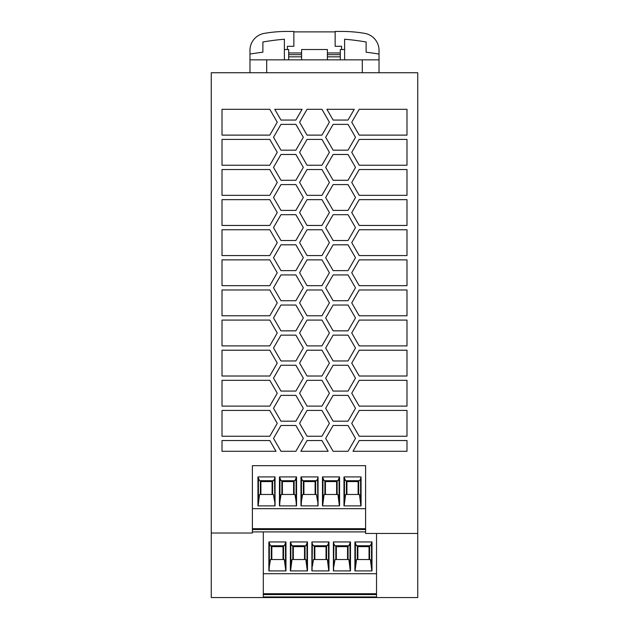 <?xml version="1.0" encoding="UTF-8"?>
<svg xmlns="http://www.w3.org/2000/svg" width="629" height="629" viewBox="0 0 629 629"><rect width="100%" height="100%" fill="white"/><g stroke="black" fill="none" stroke-linecap="round" stroke-linejoin="round"><path stroke-width="0.94" d="M263.307 531.906L263.307 597.55L211.258 597.55L211.258 533.022L252.386 533.022L252.386 465.664L365.606 465.664L365.606 533.455L417.742 533.455L417.742 72.744L211.258 72.744L211.258 533.022M376.527 533.455L376.527 597.55L417.742 597.55L417.742 533.455M365.606 508.68L252.386 508.68M252.386 531.906L365.606 531.906M252.386 529.539L365.606 529.539M365.606 528.698L252.386 528.698M222.013 259.871L269.794 259.871L277.247 272.774L269.794 285.676L222.013 285.676L222.013 259.871M269.794 169.531L277.247 182.441L269.794 195.344L222.013 195.344L222.013 169.531L269.794 169.531M321.954 139.426L329.399 152.328L321.954 165.23L307.046 165.23L299.601 152.328L307.046 139.426L321.954 139.426M299.601 182.441L307.046 169.531L321.954 169.531L329.399 182.441L321.954 195.344L307.046 195.344L299.601 182.441M280.974 330.846L273.521 317.944L280.974 305.034L295.874 305.034L303.327 317.944L295.874 330.846L280.974 330.846M273.521 167.385L280.974 154.475L295.874 154.475L303.327 167.385L295.874 180.287L280.974 180.287L273.521 167.385M348.026 120.068L333.126 120.068L326.915 109.312L354.237 109.312L348.026 120.068M299.601 393.219L307.046 380.317L321.954 380.317L329.399 393.219L321.954 406.122L307.046 406.122L299.601 393.219M348.026 391.073L333.126 391.073L325.673 378.163L333.126 365.26L348.026 365.26L355.479 378.163L348.026 391.073M295.874 244.815L303.327 257.717L295.874 270.619L280.974 270.619L273.521 257.717L280.974 244.815L295.874 244.815M359.206 345.903L351.753 333L359.206 320.09L406.987 320.09L406.987 345.903L359.206 345.903M321.954 199.645L329.399 212.547L321.954 225.457L307.046 225.457L299.601 212.547L307.046 199.645L321.954 199.645M333.126 180.287L325.673 167.385L333.126 154.475L348.026 154.475L355.479 167.385L348.026 180.287L333.126 180.287M351.753 182.441L359.206 169.531L406.987 169.531L406.987 195.344L359.206 195.344L351.753 182.441M359.206 440.536L406.987 440.536L406.987 451.292L352.995 451.292L359.206 440.536M333.126 300.733L325.673 287.83L333.126 274.928L348.026 274.928L355.479 287.83L348.026 300.733L333.126 300.733M321.954 315.789L307.046 315.789L299.601 302.887L307.046 289.977L321.954 289.977L329.399 302.887L321.954 315.789M359.206 380.317L406.987 380.317L406.987 406.122L359.206 406.122L351.753 393.219L359.206 380.317M333.126 210.401L325.673 197.498L333.126 184.588L348.026 184.588L355.479 197.498L348.026 210.401L333.126 210.401M269.794 229.758L277.247 242.66L269.794 255.571L222.013 255.571L222.013 229.758L269.794 229.758M280.974 335.147L295.874 335.147L303.327 348.049L295.874 360.96L280.974 360.96L273.521 348.049L280.974 335.147M351.753 152.328L359.206 139.426L406.987 139.426L406.987 165.23L359.206 165.23L351.753 152.328M359.206 410.43L406.987 410.43L406.987 436.235L359.206 436.235L351.753 423.333L359.206 410.43M222.013 350.204L269.794 350.204L277.247 363.106L269.794 376.016L222.013 376.016L222.013 350.204M299.601 122.215L307.046 109.312L321.954 109.312L329.399 122.215L321.954 135.117L307.046 135.117L299.601 122.215M280.974 150.174L273.521 137.271L280.974 124.369L295.874 124.369L303.327 137.271L295.874 150.174L280.974 150.174M321.954 255.571L307.046 255.571L299.601 242.66L307.046 229.758L321.954 229.758L329.399 242.66L321.954 255.571M273.521 438.389L280.974 425.487L295.874 425.487L303.327 438.389L295.874 451.292L280.974 451.292L273.521 438.389M269.794 135.117L222.013 135.117L222.013 109.312L269.794 109.312L277.247 122.215L269.794 135.117M359.206 199.645L406.987 199.645L406.987 225.457L359.206 225.457L351.753 212.547L359.206 199.645M307.046 320.09L321.954 320.09L329.399 333L321.954 345.903L307.046 345.903L299.601 333L307.046 320.09M359.206 135.117L351.753 122.215L359.206 109.312L406.987 109.312L406.987 135.117L359.206 135.117M269.794 380.317L277.247 393.219L269.794 406.122L222.013 406.122L222.013 380.317L269.794 380.317M406.987 285.676L359.206 285.676L351.753 272.774L359.206 259.871L406.987 259.871L406.987 285.676M406.987 315.789L359.206 315.789L351.753 302.887L359.206 289.977L406.987 289.977L406.987 315.789M222.013 199.645L269.794 199.645L277.247 212.547L269.794 225.457L222.013 225.457L222.013 199.645M348.026 214.701L355.479 227.604L348.026 240.514L333.126 240.514L325.673 227.604L333.126 214.701L348.026 214.701M325.673 438.389L333.126 425.487L348.026 425.487L355.479 438.389L348.026 451.292L333.126 451.292L325.673 438.389M307.046 436.235L299.601 423.333L307.046 410.43L321.954 410.43L329.399 423.333L321.954 436.235L307.046 436.235M222.013 289.977L269.794 289.977L277.247 302.887L269.794 315.789L222.013 315.789L222.013 289.977M269.794 320.09L277.247 333L269.794 345.903L222.013 345.903L222.013 320.09L269.794 320.09M269.794 440.536L276.005 451.292L222.013 451.292L222.013 440.536L269.794 440.536M295.874 395.374L303.327 408.276L295.874 421.178L280.974 421.178L273.521 408.276L280.974 395.374L295.874 395.374M359.206 255.571L351.753 242.66L359.206 229.758L406.987 229.758L406.987 255.571L359.206 255.571M325.673 257.717L333.126 244.815L348.026 244.815L355.479 257.717L348.026 270.619L333.126 270.619L325.673 257.717M295.874 240.514L280.974 240.514L273.521 227.604L280.974 214.701L295.874 214.701L303.327 227.604L295.874 240.514M280.974 391.073L273.521 378.163L280.974 365.26L295.874 365.26L303.327 378.163L295.874 391.073L280.974 391.073M280.974 210.401L273.521 197.498L280.974 184.588L295.874 184.588L303.327 197.498L295.874 210.401L280.974 210.401M269.794 165.23L222.013 165.23L222.013 139.426L269.794 139.426L277.247 152.328L269.794 165.23M321.954 376.016L307.046 376.016L299.601 363.106L307.046 350.204L321.954 350.204L329.399 363.106L321.954 376.016M325.673 137.271L333.126 124.369L348.026 124.369L355.479 137.271L348.026 150.174L333.126 150.174L325.673 137.271M406.987 376.016L359.206 376.016L351.753 363.106L359.206 350.204L406.987 350.204L406.987 376.016M333.126 395.374L348.026 395.374L355.479 408.276L348.026 421.178L333.126 421.178L325.673 408.276L333.126 395.374M348.026 360.96L333.126 360.96L325.673 348.049L333.126 335.147L348.026 335.147L355.479 348.049L348.026 360.96M273.521 287.83L280.974 274.928L295.874 274.928L303.327 287.83L295.874 300.733L280.974 300.733L273.521 287.83M307.046 440.536L321.954 440.536L328.157 451.292L300.843 451.292L307.046 440.536M348.026 305.034L355.479 317.944L348.026 330.846L333.126 330.846L325.673 317.944L333.126 305.034L348.026 305.034M274.763 109.312L302.085 109.312L295.874 120.068L280.974 120.068L274.763 109.312M269.794 410.43L277.247 423.333L269.794 436.235L222.013 436.235L222.013 410.43L269.794 410.43M321.954 259.871L329.399 272.774L321.954 285.676L307.046 285.676L299.601 272.774L307.046 259.871L321.954 259.871M341.602 49.518L341.602 46.294L335.147 46.294L335.147 31.45L342.459 31.45A129.047 129.047 0 0 1 364.796 33.4A17.203 17.203 0 0 1 379.028 50.344L379.028 54.07A259.203 259.203 0 0 0 366.117 52.223L366.117 41.994A248.73 248.73 0 0 0 344.613 39.218L344.613 59.841M288.687 56.83L301.598 56.83M327.402 56.83L340.313 56.83M266.704 72.744L266.704 59.841L249.972 59.841L249.972 72.744L249.972 50.344A17.203 17.203 0 0 1 264.204 33.4A129.047 129.047 0 0 1 286.541 31.45L293.853 31.45L293.853 46.294L287.398 46.294L287.398 49.518M358.121 494.48L358.121 481.578L346.933 481.578L346.933 494.48M344.157 505.881L345.596 494.48L359.458 494.48L360.897 505.881M343.977 476.916L343.977 505.881L361.077 505.881L361.077 476.916L343.977 476.916L345.596 480.713L359.458 480.713L360.59 478.905L360.59 501.219M344.464 501.219L344.464 478.905M346.398 494.48L346.398 480.713M358.656 494.48L358.656 480.713M361.077 476.916L360.59 478.905M337.152 494.48L337.152 480.713M324.092 480.713L337.946 480.713L339.566 476.916L322.473 476.916L324.092 480.713M322.473 476.916L322.473 505.881L339.566 505.881L339.566 476.916M339.393 505.881L337.946 494.48L324.092 494.48L322.646 505.881M322.952 501.219L322.952 478.905M324.886 494.48L324.886 480.713M336.609 494.48L336.609 481.578L325.429 481.578L325.429 494.48M339.086 501.219L339.086 478.905M257.945 476.916L257.945 505.881L275.046 505.881L275.046 476.916L257.945 476.916L259.565 480.713L273.418 480.713L274.558 478.921L274.865 505.881M274.558 501.164L273.418 494.48L259.565 494.48L258.126 505.881M258.425 501.219L258.425 478.905M272.082 494.48L272.082 481.578L260.901 481.578L260.901 494.48M272.624 494.48L272.624 480.713M260.367 494.48L260.367 480.713M275.046 476.916L274.558 478.921M281.871 494.48L281.871 480.713M293.594 494.48L293.594 481.578L282.413 481.578L282.413 494.48M281.077 480.713L294.93 480.713L296.55 476.916L279.449 476.916L281.077 480.713M294.128 494.48L294.128 480.713M279.936 478.905L279.936 501.219L281.077 494.48L294.93 494.48L296.07 501.219L296.07 478.905M279.936 501.219L279.63 505.881M296.07 501.219L296.377 505.881M279.449 476.916L279.449 505.881L296.55 505.881L296.55 476.916M303.917 494.48L303.917 481.578L315.105 481.578L315.105 494.48M315.64 494.48L315.64 480.713M300.961 476.916L300.961 505.881L318.062 505.881L318.062 476.916L300.961 476.916L302.58 480.713L316.442 480.713L317.574 478.905L317.881 505.881M301.448 478.905L301.448 501.219L302.58 494.48L316.442 494.48L317.574 501.219M318.062 476.916L317.574 478.905M303.382 494.48L303.382 480.713M301.448 501.219L301.142 505.881M276.666 31.827L278.969 31.67M276.634 31.827L276.162 31.867M284.387 49.518L288.687 49.518L288.687 59.841L288.687 49.518M249.972 54.07A259.203 259.203 0 0 1 262.883 52.223L262.883 41.994A248.73 248.73 0 0 1 284.387 39.218L284.387 59.841M301.598 49.518L301.598 59.841L301.598 49.518L327.402 49.518L327.402 59.841L327.402 49.518M340.313 49.518L340.313 59.841L340.313 49.518L344.613 49.518M270.855 32.409L270.148 32.496M328.983 541.954L311.89 541.954L311.89 570.92L328.983 570.92L328.983 541.954L327.363 545.76L313.509 545.76L312.369 543.943L312.063 570.92M350.495 541.954L333.394 541.954L333.394 570.92L350.495 570.92L350.495 541.954L348.875 545.76L335.013 545.76L333.881 543.943L333.574 570.92M354.905 570.92L371.998 570.92L371.998 541.954L354.905 541.954L354.905 570.92M268.874 541.954L268.874 570.92L285.967 570.92L285.967 541.954L268.874 541.954L270.494 545.76L284.347 545.76L285.967 541.954M290.378 541.954L307.479 541.954L305.859 545.76L291.998 545.76L290.378 541.954L290.378 570.92L307.479 570.92L307.479 541.954M376.527 573.719L263.307 573.719M326.026 559.527L326.026 546.617L314.846 546.617L314.846 559.527M312.369 566.257L313.509 559.527L327.363 559.527L328.81 570.92M314.303 559.527L314.303 545.76M311.89 541.954L312.369 543.943M328.503 566.257L328.503 543.943M326.569 559.527L326.569 545.76M333.881 566.257L335.013 559.527L348.875 559.527L350.314 570.92M350.007 566.257L350.007 543.943M348.073 559.527L348.073 545.76M347.538 559.527L347.538 546.617L336.35 546.617L336.35 559.527M335.815 559.527L335.815 545.76M333.394 541.954L333.881 543.943M355.078 570.92L356.525 559.527L370.379 559.527L371.825 570.92M371.998 541.954L370.379 545.76L356.525 545.76L354.905 541.954M371.519 566.257L371.519 543.943M369.585 559.527L369.585 545.76M369.042 559.527L369.042 546.617L357.862 546.617L357.862 559.527M357.327 559.527L357.327 545.76M355.385 566.257L355.385 543.943M285.794 570.92L284.347 559.527L270.494 559.527L269.354 566.257L269.354 543.943M271.288 559.527L271.288 545.76M285.48 566.202L285.48 543.959M283.553 559.527L283.553 545.76M269.354 566.257L269.047 570.92M283.011 559.527L283.011 546.617L271.83 546.617L271.83 559.527M290.559 570.92L291.998 559.527L305.859 559.527L307.298 570.92M306.991 566.257L306.991 543.943M290.865 566.257L290.865 543.943M292.799 559.527L292.799 545.76M305.057 559.527L305.057 545.76M304.522 559.527L304.522 546.617L293.334 546.617L293.334 559.527M376.527 593.737L263.307 593.737M263.307 594.578L376.527 594.578M263.307 596.945L376.527 596.945M376.527 597.55L263.307 597.55M293.853 31.882L335.147 31.882M266.704 59.841L379.028 59.841L379.028 54.07M379.028 72.744L379.028 59.841M349.866 31.662L354.52 32.016M340.313 52.962L327.402 52.962M301.598 52.962L288.687 52.962M288.687 54.676L301.598 54.676M327.402 54.676L340.313 54.676M362.296 72.744L362.296 59.841"/></g></svg>
